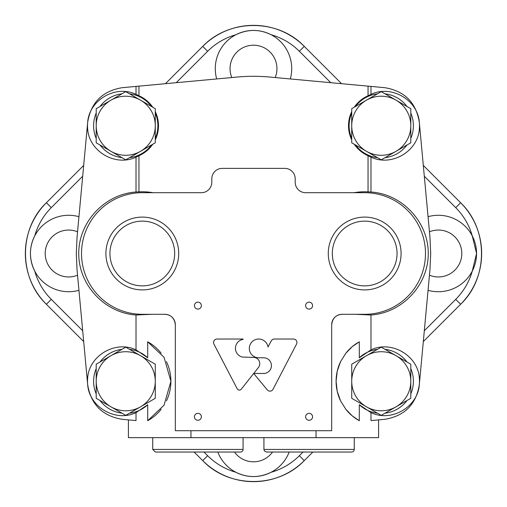 <?xml version="1.0" encoding="UTF-8"?>
<svg xmlns="http://www.w3.org/2000/svg" width="507" height="507" viewBox="0 0 507 507"><rect width="100%" height="100%" fill="white"/><g stroke="black" fill="none" stroke-linecap="round" stroke-linejoin="round"><path stroke-width="0.76" d="M155.275 142.797L155.275 108.694L140.509 100.164L125.742 91.64L96.21 108.694L96.21 142.797L125.742 159.844L155.275 142.797M96.21 125.742A29.533 29.533 0 0 1 140.509 100.164A29.533 29.533 0 0 1 140.509 151.32A29.533 29.533 0 0 1 96.21 125.742M410.79 142.797L410.79 108.694L396.024 100.164L381.258 91.64L351.725 108.694L351.725 142.797L381.258 159.844L410.79 142.797M351.725 125.742A29.533 29.533 0 0 1 396.024 100.164A29.533 29.533 0 0 1 396.024 151.32A29.533 29.533 0 0 1 351.725 125.742M410.79 398.306L410.79 364.203L381.258 347.156L351.725 364.203L351.725 398.306L366.491 406.836L381.258 415.36L410.79 398.306M351.725 381.258A29.533 29.533 0 0 1 396.024 355.68A29.533 29.533 0 0 1 396.024 406.836A29.533 29.533 0 0 1 351.725 381.258M155.275 398.306L155.275 364.203L125.742 347.156L96.21 364.203L96.21 398.306L110.976 406.836L125.742 415.36L155.275 398.306M96.21 381.258A29.533 29.533 0 0 1 140.509 355.68A29.533 29.533 0 0 1 140.509 406.836A29.533 29.533 0 0 1 96.21 381.258M136.015 349.862L147.702 357.79L147.702 341.788L164.034 357.296L170.91 381.258L164.034 405.22L147.702 420.728L147.702 404.725L136.015 412.647C115.469 422.502 88.864 406.861 87.635 384.217A38.221 38.221 0 0 1 87.635 378.298C88.864 355.654 115.469 340.013 136.015 349.862L136.015 314.993L151.542 314.302M370.985 412.647C391.531 422.502 418.136 406.861 419.365 384.217A38.221 38.221 0 0 0 419.365 378.298C418.136 355.654 391.531 340.013 370.985 349.862L359.298 357.79L359.298 341.788L352.245 346.642L345.818 353.246L340.565 361.656L337.212 371.251L336.09 381.258L337.212 391.258L340.565 400.86L345.818 409.263L352.245 415.873L359.298 420.728L359.298 404.725L370.985 412.647L370.985 420.588L384.775 419.314L378.583 419.885L378.583 437.649L128.417 437.649L128.417 419.885M175.321 324.727C174.516 318.225 171.043 314.752 164.902 314.302L142.315 314.302A60.802 60.802 0 0 1 81.513 253.5A60.802 60.802 0 0 1 142.315 192.698L201.38 192.698A10.425 10.425 0 0 0 211.806 182.273L211.806 178.8A10.425 10.425 0 0 1 222.231 168.375L284.769 168.375A10.425 10.425 0 0 1 295.194 178.8L295.194 182.273A10.425 10.425 0 0 0 305.62 192.698L364.685 192.698A60.802 60.802 0 0 1 425.487 253.5A60.802 60.802 0 0 1 364.685 314.302L342.098 314.302C335.957 314.752 332.484 318.225 331.679 324.727L331.679 430.703L175.321 430.703L175.321 324.727A10.425 10.425 0 0 0 164.902 314.302M355.458 314.302L370.985 314.993C402.317 312.933 428.434 284.883 428.25 253.5C428.434 222.117 402.317 194.067 370.985 192.007L368.044 191.861L368.044 155.706L370.985 157.138C391.531 166.987 418.136 151.346 419.365 128.702A38.221 38.221 0 0 0 419.365 122.783C418.136 100.139 391.531 84.498 370.985 94.353L368.044 95.779L368.044 86.139L269.819 77.051A177.203 177.203 0 0 0 237.181 77.051L122.225 87.686C102.477 90.968 90.968 102.477 87.686 122.225L77.051 237.181L76.297 253.5L77.051 269.819L87.686 384.775C90.968 404.523 102.477 416.032 122.225 419.314L136.015 420.588L136.015 412.647M152.759 107.237A32.746 32.746 0 0 0 138.956 95.779L136.015 94.353C115.469 84.498 88.864 100.139 87.635 122.783A38.221 38.221 0 0 0 87.635 128.702C88.864 151.346 115.469 166.987 136.015 157.138L138.956 155.706A32.746 32.746 0 0 0 152.759 144.248M138.956 95.779L138.956 86.139M152.968 192.698A61.734 61.734 0 0 0 138.956 191.861L136.015 192.007C104.683 194.067 78.566 222.117 78.75 253.5C78.566 284.883 104.683 312.933 136.015 314.993M138.956 191.861L138.956 155.706M384.775 419.314C404.523 416.032 416.032 404.523 419.314 384.775L429.949 269.819L430.703 253.5L429.949 237.181L419.314 122.225C416.032 102.477 404.523 90.968 384.775 87.686L269.819 77.051M155.275 139.894A32.746 32.746 0 0 0 155.275 111.597M368.044 191.861A61.734 61.734 0 0 0 354.032 192.698M351.725 111.597A32.746 32.746 0 0 0 351.725 139.894M354.241 144.248A32.746 32.746 0 0 0 368.044 155.706M368.044 95.779A32.746 32.746 0 0 0 354.241 107.237M342.098 314.302A10.425 10.425 0 0 0 331.679 324.727M178.718 253.5A36.403 36.403 0 0 0 124.114 221.971A36.403 36.403 0 0 0 124.114 285.029A36.403 36.403 0 0 0 178.718 253.5M241.269 389.18L258.405 367.524A6.255 6.255 0 0 0 254.058 357.416L242.276 357.061A9.031 9.031 0 0 1 243.094 339.379L243.094 339.031L217.015 339.031A3.473 3.473 0 0 0 213.935 344.107L237.2 388.793A2.434 2.434 0 0 0 241.269 389.18M264.185 373.469L253.696 373.469L267.271 389.883A3.473 3.473 0 0 0 273.026 389.275L296.538 344.107A3.473 3.473 0 0 0 293.458 339.031L274.344 339.031A3.473 3.473 0 0 0 271.283 340.862L267.988 347.022A9.38 9.38 0 0 0 257.784 339.075A9.38 9.38 0 0 0 249.343 348.873A9.38 9.38 0 0 0 258.709 357.79L264.185 357.79A7.865 7.865 0 0 1 271.435 365.629A7.865 7.865 0 0 1 264.185 373.469M201.38 416.805A3.473 3.473 0 0 0 196.171 413.794A3.473 3.473 0 0 0 196.171 419.815A3.473 3.473 0 0 0 201.38 416.805M312.565 305.62A3.473 3.473 0 0 0 307.356 302.609A3.473 3.473 0 0 0 307.356 308.63A3.473 3.473 0 0 0 312.565 305.62M201.38 305.62A3.473 3.473 0 0 0 196.171 302.609A3.473 3.473 0 0 0 196.171 308.63A3.473 3.473 0 0 0 201.38 305.62M312.565 416.805A3.473 3.473 0 0 0 307.356 413.794A3.473 3.473 0 0 0 307.356 419.815A3.473 3.473 0 0 0 312.565 416.805M401.088 253.5A36.403 36.403 0 0 0 346.484 221.971A36.403 36.403 0 0 0 346.484 285.029A36.403 36.403 0 0 0 401.088 253.5M359.298 404.725A32.137 32.137 0 0 0 377.468 413.173M385.047 413.173A32.137 32.137 0 0 0 407.001 400.498M410.79 393.933A32.137 32.137 0 0 0 410.79 368.583M407.001 362.017A32.137 32.137 0 0 0 385.047 349.342M377.468 349.342A32.137 32.137 0 0 0 359.298 357.79M359.298 341.788A45.167 45.167 0 0 0 345.818 353.246M340.565 361.656A45.167 45.167 0 0 0 340.565 400.86M345.818 409.263A45.167 45.167 0 0 0 359.298 420.728M351.725 113.067A32.137 32.137 0 0 0 351.725 138.417M355.515 144.983A32.137 32.137 0 0 0 377.468 157.658M385.047 157.658A32.137 32.137 0 0 0 407.001 144.983M410.79 138.417A32.137 32.137 0 0 0 410.79 113.067M407.001 106.502A32.137 32.137 0 0 0 385.047 93.827M377.468 93.827A32.137 32.137 0 0 0 355.515 106.502M96.21 113.067A32.137 32.137 0 0 0 96.21 138.417M99.999 144.983A32.137 32.137 0 0 0 121.953 157.658M129.532 157.658A32.137 32.137 0 0 0 151.485 144.983M155.275 138.417A32.137 32.137 0 0 0 155.275 113.067M151.485 106.502A32.137 32.137 0 0 0 129.532 93.827M121.953 93.827A32.137 32.137 0 0 0 99.999 106.502M147.702 420.728A45.167 45.167 0 0 0 161.182 409.263M166.435 400.86A45.167 45.167 0 0 0 166.435 361.656M161.182 353.246A45.167 45.167 0 0 0 147.702 341.788M147.702 357.79A32.137 32.137 0 0 0 129.532 349.342M121.953 349.342A32.137 32.137 0 0 0 99.999 362.017M96.21 368.583A32.137 32.137 0 0 0 96.21 393.933M99.999 400.498A32.137 32.137 0 0 0 121.953 413.173M129.532 413.173A32.137 32.137 0 0 0 147.702 404.725M351.655 452.035L266.53 452.035L351.655 452.035A2.605 2.605 0 0 0 354.26 449.43L354.26 437.649M240.47 452.035L155.345 452.035L240.47 452.035A2.605 2.605 0 0 0 243.075 449.43L243.075 437.649M174.681 253.5A32.366 32.366 0 0 0 126.129 225.469A32.366 32.366 0 0 0 126.129 281.531A32.366 32.366 0 0 0 174.681 253.5M397.051 253.5A32.366 32.366 0 0 0 348.499 225.469A32.366 32.366 0 0 0 348.499 281.531A32.366 32.366 0 0 0 397.051 253.5M419.314 384.775L429.949 269.819M429.949 237.181L419.314 122.225M136.015 94.353L136.015 86.412L122.225 87.686M87.686 122.225L77.051 237.181M77.051 269.819L87.686 384.775M290.308 78.946A38.221 38.221 0 0 0 235.888 34.736A38.221 38.221 0 0 0 216.692 78.946M78.946 216.692A38.221 38.221 0 0 0 34.736 271.112A38.221 38.221 0 0 0 78.946 290.308M217.814 452.035A38.221 38.221 0 0 0 289.186 452.035M424.315 176.246L455.711 207.642A64.852 64.852 0 0 1 472.264 235.888L476.567 253.5L472.264 271.112A38.221 38.221 0 0 0 428.054 216.692M207.648 51.289A64.852 64.852 0 0 1 235.888 34.736C247.79 29.019 259.527 29.019 271.112 34.736A64.852 64.852 0 0 1 299.352 51.289L304.27 46.378L341.579 83.687L304.263 46.378A71.791 71.791 0 0 0 202.737 46.378L207.642 51.289L176.246 82.685M51.289 299.352A64.852 64.852 0 0 1 34.736 271.112C29.019 259.21 29.019 247.473 34.736 235.888A64.852 64.852 0 0 1 51.289 207.648L46.378 202.73A71.791 71.791 0 0 0 46.378 304.263L51.289 299.358L82.685 330.754M428.054 290.308A38.221 38.221 0 0 0 472.264 271.112A64.852 64.852 0 0 1 455.711 299.352L460.622 304.27L423.313 341.579L460.622 304.263A71.791 71.791 0 0 0 460.622 202.737L455.711 207.642M299.352 455.711A64.852 64.852 0 0 1 271.112 472.264C259.21 477.981 247.473 477.981 235.888 472.264A64.852 64.852 0 0 1 207.648 455.711L202.73 460.622A71.791 71.791 0 0 0 304.263 460.622L299.358 455.711L303.028 452.035M234.456 452.035A23.455 23.455 0 0 0 272.544 452.035M77.552 231.8A23.455 23.455 0 0 0 45.199 253.5A23.455 23.455 0 0 0 77.552 275.2M275.2 77.552A23.455 23.455 0 0 0 248.969 45.643A23.455 23.455 0 0 0 231.8 77.552M429.448 275.2A23.455 23.455 0 0 0 461.801 253.5A23.455 23.455 0 0 0 429.448 231.8M190.955 437.649L190.955 430.703M370.985 349.862L370.985 314.993M316.045 437.649L316.045 430.703M136.015 192.007L136.015 157.138M370.985 192.007L370.985 157.138M370.985 94.353L370.985 86.412M266.53 452.035L264.42 450.964L263.925 449.43L354.26 449.43M155.345 452.035L152.74 449.43L243.075 449.43M46.378 202.73L83.687 165.415L46.378 202.737C18.924 228.594 18.176 277.272 46.378 304.27L83.687 341.579L46.378 304.27M82.685 176.246L51.289 207.642M202.737 46.378L165.421 83.687L202.73 46.378C229.728 18.176 278.406 18.924 304.27 46.378M202.73 460.622L194.143 452.035L202.737 460.622C228.594 488.076 277.272 488.824 304.27 460.622L312.851 452.035L304.27 460.622M203.972 452.035L207.642 455.711M423.313 165.421L460.622 202.737L423.313 165.415M299.358 51.289L330.754 82.685M455.711 299.358L424.315 330.754M263.925 449.43L263.925 437.649M152.74 449.43L152.74 437.649M460.622 304.27C488.076 278.406 488.824 229.728 460.622 202.73"/></g></svg>
